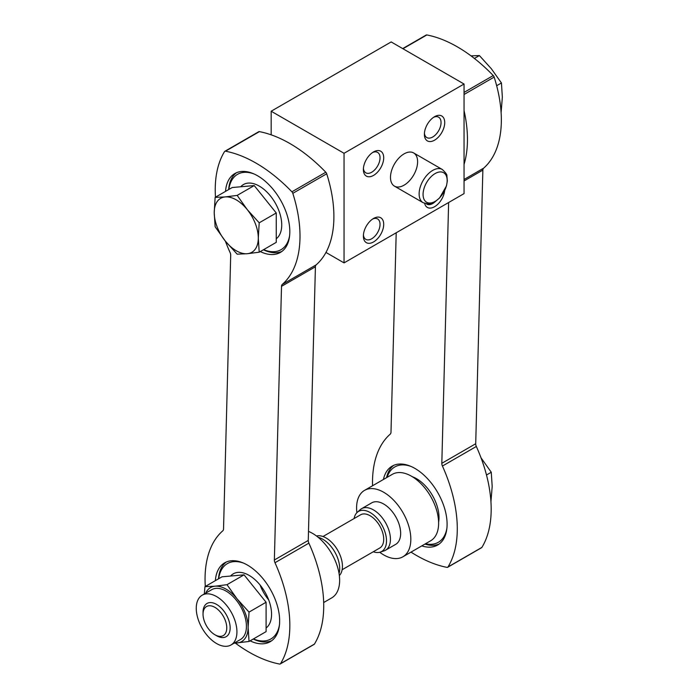 <?xml version="1.0" encoding="UTF-8"?>
<svg xmlns="http://www.w3.org/2000/svg" width="699" height="699" viewBox="0 0 699 699"><rect width="100%" height="100%" fill="white"/><g stroke="black" fill="none" stroke-linecap="round" stroke-linejoin="round"><path stroke-width="1.05" d="M249.036 641.472L266.092 631.625L266.092 602.25L244.056 574.84L222.02 576.806L204.973 586.653L215.074 586.199L227 584.687L237.11 598.921L249.036 612.097L248.119 627.309L249.036 641.472L234.025 643.22M379.723 552.262A38.349 22.141 -120 0 0 383.707 554.901A38.349 22.141 -120 0 0 402.886 556.806L430.68 540.755A38.349 22.141 -120 0 0 430.68 496.473A38.349 22.141 -120 0 0 392.331 474.333L364.537 490.375A38.349 22.141 -120 0 0 356.883 512.699M402.886 556.806A38.349 22.141 -120 0 0 402.886 512.516A38.349 22.141 -120 0 0 364.537 490.375M373.266 551.764A23.137 13.36 -120 0 0 380.186 552.131L383.882 550.952A23.967 13.84 -120 0 0 385.472 550.253L395.695 544.346A23.967 13.84 -120 0 0 395.695 516.675A23.967 13.84 -120 0 0 371.728 502.834L361.505 508.732A23.967 13.84 -120 0 0 360.107 509.754L357.233 512.367A23.137 13.36 -120 0 0 354.087 518.553M385.472 550.253A23.967 13.84 -120 0 0 385.472 522.572A23.967 13.84 -120 0 0 361.505 508.732M380.186 552.131A23.137 13.36 -120 0 0 381.715 524.739A23.137 13.36 -120 0 0 357.233 512.367M342.143 569.729L379.74 548.025A19.179 11.07 -120 0 0 379.74 525.884A19.179 11.07 -120 0 0 360.562 514.814L322.973 536.517M339.347 575.574A23.137 13.36 -120 0 0 337.652 550.183A23.137 13.36 -120 0 0 316.507 536.011M339.059 573.521A23.967 13.84 -120 0 0 334.734 551.869A23.967 13.84 -120 0 0 318.141 537.295M323.681 602.529L331.702 597.898A38.349 22.141 -120 0 0 336.735 564.565A38.349 22.141 -120 0 0 308.495 531.397M204.326 593.94L204.973 586.653M244.056 574.84L227 584.687M266.092 602.25L249.036 612.097M216.594 635.732A19.179 11.07 -120 0 0 216.603 635.732L214.908 634.753A16.776 9.69 -120 0 0 226.764 627.903A16.776 9.69 -120 0 0 214.908 607.352A16.776 9.69 -120 0 0 203.042 614.203A16.776 9.69 -120 0 0 214.908 634.753L216.603 635.732A19.179 11.07 -120 0 0 230.154 627.903A19.179 11.07 -120 0 0 216.603 604.417A19.179 11.07 -120 0 0 203.042 612.245L203.042 614.203M216.603 643.552A28.764 16.61 -120 0 0 230.976 644.976A28.764 16.61 -120 0 0 230.976 611.765A28.764 16.61 -120 0 0 202.221 595.164A28.764 16.61 -120 0 0 197.808 618.213A28.764 16.61 -120 0 0 216.603 643.552M230.976 644.976L240.473 639.498A28.764 16.61 -120 0 0 240.473 606.286A28.764 16.61 -120 0 0 211.71 589.685L202.221 595.164M234.48 642.958A31.158 17.991 -120 0 0 237.11 642.984A31.158 17.991 -120 0 0 248.119 627.309A31.158 17.991 -120 0 0 237.11 598.921A31.158 17.991 -120 0 0 215.074 586.199A31.158 17.991 -120 0 0 205.716 593.145M490.943 501.812L492.183 486.408L491.266 472.244L481.165 458.011M486.487 475.005L491.266 472.244M235.38 643.124A136.62 78.882 -120 0 0 279.556 664.05A2.394 1.381 -120 0 0 280.22 663.963A2.394 1.381 -120 0 0 280.526 663.657A115.047 66.422 -120 0 0 274.987 562.721A4.797 2.77 -120 0 1 274.366 559.995L281.514 286.345A4.797 2.77 -120 0 1 282.256 284.441L316.149 264.877A115.047 66.422 -120 0 0 326.704 173.78A2.394 1.381 -120 0 0 325.786 172.234A136.62 78.882 -120 0 0 259.399 131.63A2.394 1.381 -120 0 0 258.735 131.718L224.842 151.29A2.394 1.381 -120 0 0 224.536 151.587A115.047 66.422 -120 0 0 215.467 197.188M282.256 284.441A115.047 66.422 -120 0 0 292.811 193.343A2.394 1.381 -120 0 0 291.894 191.806A136.62 78.882 -120 0 0 225.497 151.194A2.394 1.381 -120 0 0 224.842 151.29M225.375 241.155A115.047 66.422 -120 0 0 230.076 252.531A4.797 2.77 -120 0 1 230.696 255.257L223.54 528.907A4.797 2.77 -120 0 1 222.806 530.803A115.047 66.422 -120 0 0 205.296 586.47M280.22 663.963L314.113 644.391A2.394 1.381 -120 0 0 314.419 644.094A115.047 66.422 -120 0 0 308.879 543.149A4.797 2.77 -120 0 1 308.259 540.423L315.415 266.773A4.797 2.77 -120 0 1 316.149 264.877M271.728 640.703A45.54 26.291 60 0 1 253.239 639.043M218.49 578.851A45.54 26.291 60 0 1 226.293 562.013M250.102 640.852A45.54 26.291 -120 0 0 270.216 641.699A45.54 26.291 -120 0 0 277.197 605.212A45.54 26.291 -120 0 0 247.446 565.08A45.54 26.291 -120 0 0 224.676 562.826A45.54 26.291 -120 0 0 215.353 580.659M281.898 251.43A45.54 26.291 60 0 1 263.409 249.77M228.652 189.578A45.54 26.291 60 0 1 236.463 172.732M260.273 251.579A45.54 26.291 -120 0 0 280.386 252.426A45.54 26.291 -120 0 0 287.368 215.93A45.54 26.291 -120 0 0 257.616 175.798A45.54 26.291 -120 0 0 234.847 173.544A45.54 26.291 -120 0 0 225.524 191.386M260.072 584.993A31.708 18.305 -120 0 0 268.713 599.96M266.092 628.017A31.708 18.305 -120 0 0 262.789 588.628A31.708 18.305 -120 0 0 230.574 576.046M253.431 638.938A43.504 25.12 -120 0 0 279.443 624.889M243.855 563.237A43.504 25.12 -120 0 0 218.673 578.746M276.254 238.743A31.708 18.305 -120 0 0 272.959 199.346A31.708 18.305 -120 0 0 240.744 186.764M263.602 249.657A43.504 25.12 -120 0 0 289.613 235.607M254.025 173.955A43.504 25.12 -120 0 0 228.844 189.464M259.207 252.199L276.254 242.352L276.254 212.977L254.226 185.567L232.19 187.533L215.135 197.38L225.244 196.917L237.171 195.405L247.271 209.639L259.207 222.815L258.289 238.036L259.207 252.199L247.271 253.711L237.171 254.165L225.244 240.989L215.135 226.756L214.226 212.592L215.135 197.38M434.56 140.184A14.382 8.301 -60 0 1 424.389 134.313A14.382 8.301 -60 0 1 434.551 116.698A14.382 8.301 -60 0 1 444.721 122.57A14.382 8.301 -60 0 1 434.56 140.184M373.537 175.405A14.382 8.301 -60 0 1 363.375 169.542A14.382 8.301 -60 0 1 373.537 151.928A14.382 8.301 -60 0 1 383.707 157.799A14.382 8.301 -60 0 1 373.537 175.405M444.643 190.609A14.382 8.301 -60 0 1 434.56 206.721A14.382 8.301 -60 0 1 424.66 203.392M373.537 241.95A14.382 8.301 -60 0 1 363.375 236.079A14.382 8.301 -60 0 1 373.537 218.464A14.382 8.301 -60 0 1 383.707 224.335A14.382 8.301 -60 0 1 373.537 241.95M404.048 185.191A19.179 11.07 -60 0 1 394.463 186.144A19.179 11.07 -60 0 1 394.463 164.003A19.179 11.07 -60 0 1 413.633 152.932A19.179 11.07 -60 0 1 416.578 168.302A19.179 11.07 -60 0 1 404.048 185.191M271.168 111.22L344.048 153.291L344.048 262.885L464.049 193.614L464.049 84.02L391.169 41.94L271.168 111.22L271.168 134.837M344.048 153.291L464.049 84.02M325.961 252.444L344.048 262.885M254.226 185.567L237.171 195.405M276.254 212.977L259.207 222.815M247.271 253.711A31.158 17.991 -120 0 0 258.289 238.036A31.158 17.991 -120 0 0 247.271 209.639A31.158 17.991 -120 0 0 225.244 196.917A31.158 17.991 -120 0 0 214.226 212.592A31.158 17.991 -120 0 0 225.244 240.989A31.158 17.991 -120 0 0 247.271 253.711M501.113 112.53L502.345 97.126L501.436 82.971L491.336 68.738L479.4 55.562L471.222 55.859M496.657 85.724L501.436 82.971M474.403 58.445L479.4 55.562M372.576 219.075A11.787 6.807 -60 0 1 377.6 218.944A11.787 6.807 -60 0 1 379.408 228.381A11.787 6.807 -60 0 1 371.702 238.77A11.787 6.807 -60 0 1 365.813 239.355A11.787 6.807 -60 0 1 363.419 234.943M435.547 201.347A11.787 6.807 -60 0 1 432.716 203.54A11.787 6.807 -60 0 1 426.827 204.125A11.787 6.807 -60 0 1 426.355 203.802M372.576 152.531A11.787 6.807 -60 0 1 377.6 152.399A11.787 6.807 -60 0 1 379.408 161.845A11.787 6.807 -60 0 1 371.702 172.234A11.787 6.807 -60 0 1 365.813 172.81A11.787 6.807 -60 0 1 363.419 168.398M433.59 117.31A11.787 6.807 -60 0 1 438.614 117.179A11.787 6.807 -60 0 1 440.422 126.615A11.787 6.807 -60 0 1 432.716 137.004A11.787 6.807 -60 0 1 426.827 137.589A11.787 6.807 -60 0 1 424.433 133.177M464.049 179.486L483.603 168.197A115.047 66.422 -120 0 0 494.158 77.1A2.394 1.381 -120 0 0 493.241 75.562A136.62 78.882 -120 0 0 426.844 34.95A2.394 1.381 -120 0 0 426.189 35.037L402.703 48.598M396.202 232.776L390.994 432.227A4.797 2.77 -120 0 1 390.252 434.123A115.047 66.422 -120 0 0 372.558 485.744M411.003 552.114A136.62 78.882 -120 0 0 447.011 567.37A2.394 1.381 -120 0 0 447.675 567.282A2.394 1.381 -120 0 0 447.972 566.985A115.047 66.422 -120 0 0 442.432 466.041L476.334 446.469A115.047 66.422 -120 0 1 481.873 547.413A2.394 1.381 -120 0 1 481.567 547.71L447.675 567.282M448.627 202.509L441.82 463.315A4.797 2.77 -120 0 0 442.432 466.041M441.82 463.315L475.713 443.743A4.797 2.77 -120 0 0 476.334 446.469M475.713 443.743L482.86 170.093A4.797 2.77 -120 0 1 483.603 168.197M439.182 544.023A45.54 26.291 60 0 1 424.922 544.075M386.573 477.653A45.54 26.291 60 0 1 393.747 465.333M421.785 545.884A45.54 26.291 -120 0 0 437.661 545.028A45.54 26.291 -120 0 0 444.643 508.531A45.54 26.291 -120 0 0 414.891 468.4A45.54 26.291 -120 0 0 392.122 466.146A45.54 26.291 -120 0 0 383.436 479.462M464.049 164.379A115.047 66.422 -120 0 0 464.049 110.573M438.605 522.197A31.708 18.305 -120 0 0 412.366 476.744M425.49 543.752A43.504 25.12 -120 0 0 446.897 528.208M411.3 466.556A43.504 25.12 -120 0 0 387.141 477.33M291.894 191.806L325.786 172.234M292.811 193.343L326.704 173.78M225.497 151.194L259.399 131.63M280.526 663.657L314.419 644.094M274.987 562.721L308.879 543.149M274.366 559.995L308.259 540.423M281.514 286.345L315.415 266.773M432.69 170.416A19.179 11.07 120 0 0 420.16 187.315A19.179 11.07 120 0 0 423.105 202.684C427.657 204.047 430.287 204.309 430.977 203.47L435.608 201.303L439.627 197.887L446.469 185.908L447.343 180.927L446.879 175.816C447.238 174.794 445.7 172.679 442.275 169.473A19.179 11.07 120 0 0 432.69 170.416M435.119 173.562A17.047 9.838 120 0 0 423.07 194.436A17.047 9.838 120 0 0 435.119 201.391A17.047 9.838 120 0 0 447.168 180.517A17.047 9.838 120 0 0 435.119 173.562M464.049 92.417L493.241 75.562M464.049 94.487L494.158 77.1M402.956 48.747L426.844 34.95M447.972 566.985L481.873 547.413M464.049 180.962L482.86 170.093M394.463 186.144L423.105 202.684M413.633 152.932L442.275 169.473"/></g></svg>

